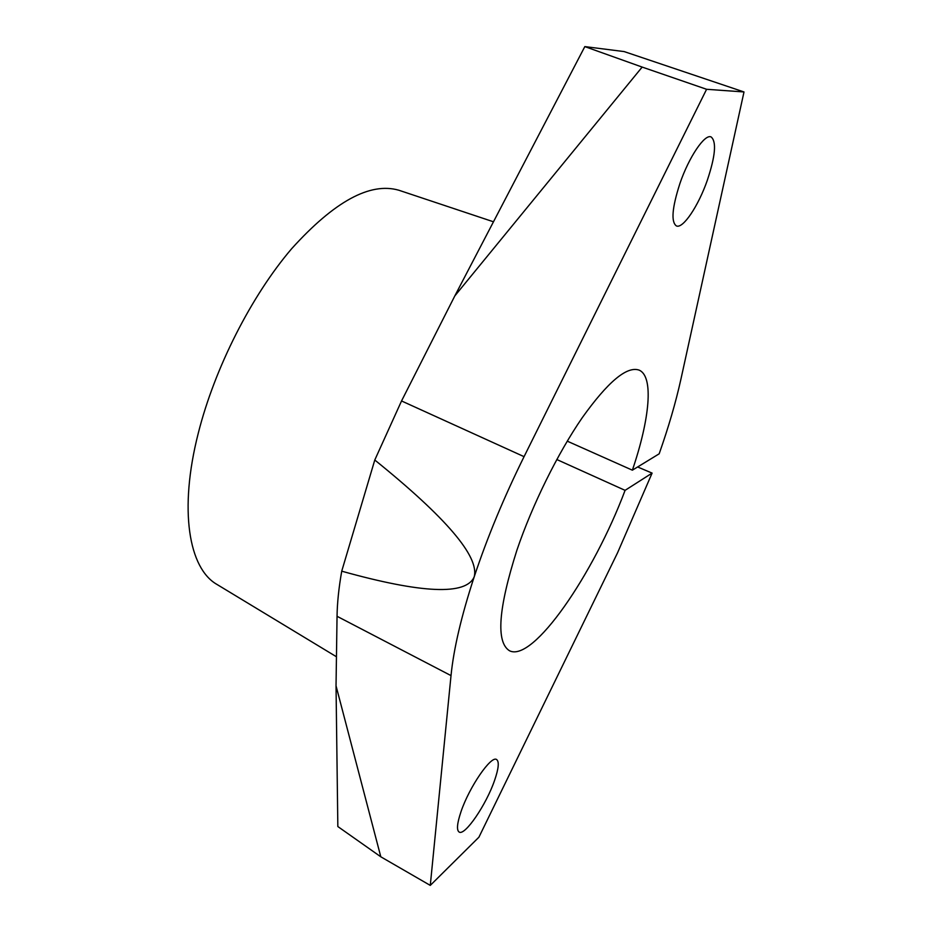 <?xml version="1.0" encoding="UTF-8"?>
<svg xmlns="http://www.w3.org/2000/svg" width="932" height="932" viewBox="0 0 932 932"><rect width="100%" height="100%" fill="white"/><g stroke="black" fill="none" stroke-linecap="round" stroke-linejoin="round"><path stroke-width="1.4" d="M336.464 656.769L216.981 584.446C188.881 568.555 178.606 510.188 198.283 433.17C214.686 368.012 251.349 295.887 291.634 248.728C334.355 201.452 370.086 181.938 398.803 190.221L400.073 190.641M556.8 459.523L625.081 490.349C593.649 574.228 533.046 662.769 509.501 650.757C495.847 642.206 498.305 608.678 516.91 550.171C532.335 504.713 557.93 452.952 582.29 417.641C607.874 381.864 626.77 366.008 638.968 370.062C654.019 376.074 649.79 419.097 632.374 470.182L567.25 441.151M494.566 780.433C486.387 804.467 464.882 836.19 459.138 832.043C456.459 830.156 457.076 823.387 460.99 811.737C469.285 786.957 491.281 755.106 496.605 759.545C499.342 761.572 498.667 768.539 494.566 780.433M707.295 180.342C698.394 205.984 682.993 228.992 676.411 225.94C670.9 221.967 672.065 207.813 679.929 183.464C688.899 157.124 704.708 133.765 711.081 136.922C716.685 141.478 715.427 155.947 707.295 180.342M637.639 466.967L652.097 473.107L625.081 490.349M632.374 470.182L659.169 453.814C668.5 427.345 675.758 402.496 680.908 379.242L744.004 91.953L624.172 51.586L584.83 46.6L642.16 67.081L454.828 295.898L401.541 400.958L374.781 460.012C446.37 517.831 479.502 556.777 474.19 576.861C487.308 537.438 503.932 497.362 524.064 456.657L706.596 89.286L744.004 91.953M652.097 473.107L617.52 552.874L478.92 837.192L430.281 885.4L451.018 675.607C453.663 648.858 461.387 615.947 474.19 576.861C466.128 595.466 421.975 593.567 341.729 571.176L374.781 460.012M454.828 295.898L584.83 46.6M341.729 571.176C338.794 587.906 337.233 602.946 337.046 616.297L336.033 685.812L380.804 856.799L337.838 826.544L336.033 685.812M430.281 885.4L380.804 856.799M706.596 89.286L642.16 67.081M451.018 675.607L337.046 616.297M524.064 456.657L401.541 400.958M398.803 190.221L493.471 221.793"/></g></svg>

